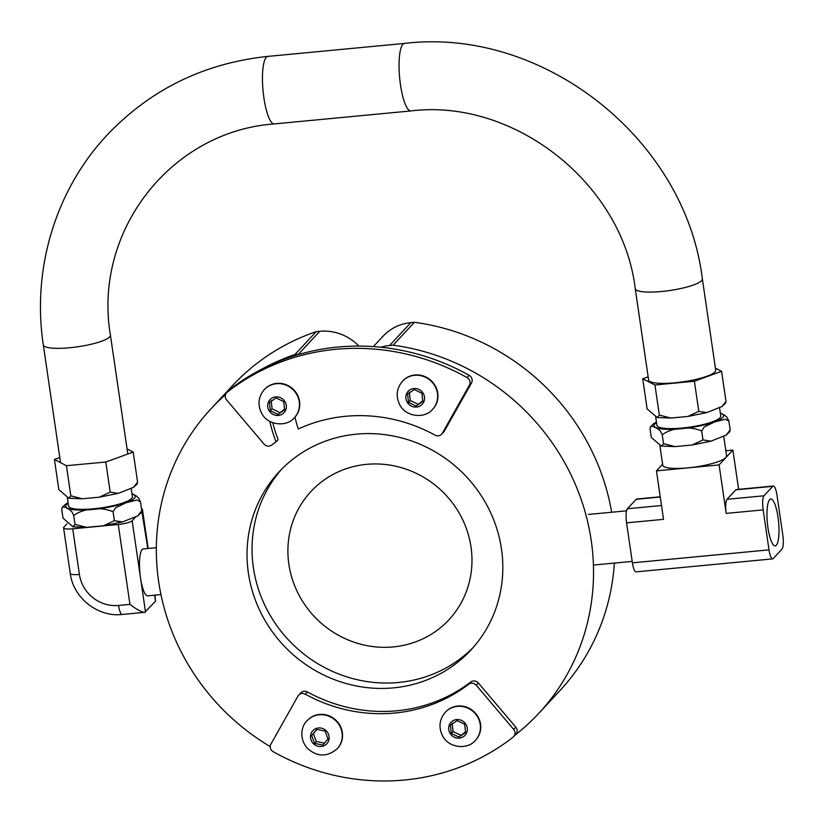 <?xml version="1.0" encoding="UTF-8"?>
<svg xmlns="http://www.w3.org/2000/svg" width="824" height="824" viewBox="0 0 824 824"><rect width="100%" height="100%" fill="white"/><g stroke="black" fill="none" stroke-linecap="round" stroke-linejoin="round"><path stroke-width="1.24" d="M735.801 489.847L772.768 486.335A11.773 2.812 -95.4 0 1 773.324 486.026A11.773 2.812 -95.4 0 1 776.95 495.049L782.8 535.034A11.773 2.812 -95.4 0 1 781.966 549.144L773.19 558.579A11.773 2.812 -95.4 0 1 772.634 558.888A11.773 2.812 -95.4 0 1 769.019 549.865L632.42 562.844L626.57 522.859L663.536 519.347L656.44 470.875L719.095 464.921L726.191 513.393A11.773 2.812 -95.4 0 1 727.026 499.293L735.801 489.847A11.773 2.812 -95.4 0 1 736.357 489.538L773.324 486.026M738.623 489.322L732.876 450.089L725.841 450.759M772.768 486.335L764.003 495.78L727.026 499.293M726.191 513.393L763.168 509.881A11.773 2.812 -95.4 0 1 764.003 495.78M763.168 509.881L769.019 549.865M769.647 499.632A23.546 5.614 -95.4 0 1 770.759 499.014A23.546 5.614 -95.4 0 1 777.99 517.07A23.546 5.614 -95.4 0 1 775.209 545.9A23.546 5.614 -95.4 0 1 767.649 525.424A23.546 5.614 -95.4 0 1 769.647 499.632M660.23 496.779L636.725 499.004A11.773 2.812 84.6 0 0 636.169 499.323L627.404 508.758A11.773 2.812 84.6 0 0 626.57 522.859M632.42 562.844A11.773 2.812 84.6 0 0 636.035 571.877L772.634 558.888M662.609 464.242L656.44 470.875M732.876 450.089L719.095 464.921M648.138 376.805L642.72 378.793L647.118 408.91L657.253 417.541L659.355 415.111L670.86 418.036L687.824 416.46L698.793 411.351L706.817 412.597L722.051 406.489L725.995 401.401L725.511 403.214L722.051 406.479M723.75 436.452L726.583 455.816A32.26 6.51 171.7 0 1 687.999 467.847A32.26 6.51 171.7 0 1 662.743 465.158L659.88 445.599M720.3 412.927L724.584 415.152L727.098 417.438L728.88 421.054L725.45 419.22L714.666 421.909L704.242 426.976L701.667 431.003C689.966 425.751 672.085 427.45 662.228 434.763L660.446 431.148L657.933 428.861L653.113 426.42L650.919 426.317L650.002 428.562L651.31 437.482L661.435 446.114L663.536 443.683L675.041 446.608L692.006 445.032L702.975 439.923L710.999 441.17L726.232 435.062L730.177 429.974L729.693 431.786L726.232 435.062M653.545 423.752L656.44 422.073M719.568 407.88L720.753 416.007A32.26 6.51 171.7 0 1 689.781 427.12A32.26 6.51 171.7 0 1 656.913 425.359L655.698 417.026M728.88 421.054L730.177 429.974M642.72 378.793L654.946 384.993L694.385 381.244L721.587 371.284L715.417 368.153M721.587 371.284L725.995 401.401M701.667 431.003L702.975 439.923M662.228 434.763L663.536 443.683M654.946 384.993L659.355 415.111M694.385 381.244L698.793 411.351M154.984 595.134L155.52 601.221L144.705 612.335C141.625 612.201 136.712 609.544 129.945 604.363L118.563 605.444A35.319 33.557 42.9 0 1 79.403 574.452A11.773 2.379 171.7 0 1 70.256 573.473L63.572 527.824A11.773 2.379 171.7 0 1 63.839 527.206L66.95 523.868M79.403 574.452L72.718 528.812A11.773 2.379 171.7 0 1 63.572 527.824M160.948 594.567L147.733 595.824A23.546 5.614 -95.4 0 1 140.492 577.768L132.139 520.706A11.773 2.379 171.7 0 1 118.254 524.486L129.945 604.363M72.718 528.812L118.254 524.486M145.508 611.995L140.492 577.768A23.546 5.614 -95.4 0 1 143.273 548.939L156.344 547.692M132.139 520.706L135.435 517.173M141.728 510.396L147.805 548.506M141.46 508.562A11.773 2.379 171.7 0 1 142.428 509.314A11.773 2.379 171.7 0 1 142.161 509.932M59.791 457.505L54.425 459.452L58.834 489.569L68.783 498.242L70.812 495.821L82.287 498.767L99.251 497.212L110.2 492.124L118.285 493.37L133.529 487.324L137.598 482.174L137.103 484.028L133.529 487.324M131.953 493.627L136.259 495.914L138.72 498.211L140.471 501.837L137.021 500.003L126.175 502.692L115.669 507.749L113.073 511.776C101.393 506.502 83.543 508.181 73.697 515.474L71.945 511.858L69.474 509.562L64.756 507.09L62.603 506.987L61.707 509.222L63.015 518.142L72.965 526.814L75.005 524.394L86.469 527.339L103.433 525.784L114.382 520.696L122.467 521.942L137.711 515.896L141.78 510.756L141.295 512.6L137.711 515.896M65.354 504.36L68.083 502.784M131.222 488.611L132.407 496.738A32.26 6.51 171.7 0 1 101.434 507.842A32.26 6.51 171.7 0 1 68.567 506.08L67.352 497.768M140.471 501.837L141.78 510.756M54.425 459.452L66.414 465.704L105.791 462.017L133.189 452.067L127.071 448.874M133.189 452.067L137.598 482.174M113.073 511.776L114.382 520.696M73.697 515.474L75.005 524.394M66.414 465.704L70.812 495.821M105.791 462.017L110.2 492.124M307.239 720.536A20.579 19.549 42.9 0 1 307.383 720.382A20.579 19.549 42.9 0 1 325.624 714.789A20.579 19.549 42.9 0 1 341.383 728.591A20.579 19.549 42.9 0 1 337.531 748.398A20.579 19.549 42.9 0 1 337.387 748.563M316.849 729.384L325.037 731.094L328.003 738.953L322.781 745.092L314.593 743.372L311.627 735.523L316.849 729.384M316.983 729.405L313.367 733.648L316.334 741.497L314.593 743.372M313.367 733.648L311.627 735.523M316.334 741.497L324.522 743.217M445.423 712.152A20.579 19.549 42.9 0 1 445.568 711.988A20.579 19.549 42.9 0 1 466.693 707.229A20.579 19.549 42.9 0 1 480.629 724.79A20.579 19.549 42.9 0 1 475.716 740.014A20.579 19.549 42.9 0 1 475.572 740.168M464.674 724.286L465.591 732.536L458.927 737.089L451.325 733.401L450.398 725.151L457.073 720.598L464.674 724.286M458.927 737.089L465.519 731.856M452.149 723.276L453.066 731.527L451.325 733.401M453.066 731.527L460.668 735.214M402.627 381.09A20.579 19.549 42.9 0 1 402.771 380.925A20.579 19.549 42.9 0 1 423.907 376.166A20.579 19.549 42.9 0 1 437.832 393.728A20.579 19.549 42.9 0 1 432.93 408.951A20.579 19.549 42.9 0 1 432.775 409.116M421.878 393.233L422.805 401.473L416.13 406.026L408.529 402.339L407.612 394.099L414.276 389.536L421.878 393.233M416.13 406.026L422.722 400.794M409.353 392.224L410.28 400.464L408.529 402.339M410.28 400.464L417.871 404.151M264.442 389.484A20.579 19.549 42.9 0 1 264.586 389.319A20.579 19.549 42.9 0 1 285.722 384.561A20.579 19.549 42.9 0 1 299.648 402.112A20.579 19.549 42.9 0 1 294.745 417.346A20.579 19.549 42.9 0 1 294.59 417.5M283.693 401.618L284.62 409.868L277.946 414.421L270.344 410.733L269.427 402.483L276.091 397.93L283.693 401.618M277.946 414.421L284.538 409.188M271.168 400.608L272.095 408.858L270.344 410.733M272.095 408.858L279.686 412.546M373.385 346.585L383.036 336.213A47.102 44.743 42.9 0 1 410.846 322.627L414.41 322.287L393.12 345.194L389.556 345.534A47.102 44.743 -137.1 0 0 380.894 347.234M300.266 354.062A47.102 44.743 -137.1 0 0 298.494 354.196L294.93 354.536L316.22 331.619L319.784 331.289A47.102 44.743 42.9 0 1 358.883 346.08M515.175 734.998A223.716 212.52 -137.1 0 0 538.793 713.327L560.083 690.419A223.716 212.52 -137.1 0 0 614.374 563.08M611.666 512.24A223.716 212.52 -137.1 0 0 414.41 322.287M538.793 713.327A223.716 212.52 -137.1 0 0 577.768 490.259A223.716 212.52 -137.1 0 0 393.12 345.194M294.93 354.536A223.716 212.52 -137.1 0 0 261.507 369.307M225.529 394.634A223.716 212.52 -137.1 0 0 211.068 408.704A223.716 212.52 -137.1 0 0 270.241 746.606M248.385 573.041A130.892 124.342 -137.1 0 0 338.499 681.139A130.892 124.342 -137.1 0 0 470.803 650.126A130.892 124.342 -137.1 0 0 459.586 469.938A130.892 124.342 -137.1 0 0 279.058 471.894A130.892 124.342 -137.1 0 0 248.385 573.041M281.602 469.247A130.892 124.342 -137.1 0 0 253.39 567.654A130.892 124.342 -137.1 0 0 341.702 675.114A130.892 124.342 -137.1 0 0 473.264 647.396M288.874 564.286A94.194 89.486 -137.1 0 0 437.05 630.36A94.194 89.486 -137.1 0 0 413.895 472.245A94.194 89.486 -137.1 0 0 288.874 564.286M316.22 331.619A223.716 212.52 -137.1 0 0 232.368 385.797L211.068 408.704M702.347 278.842L715.706 370.131A33.908 6.839 171.7 0 1 714.933 371.923A33.908 6.839 171.7 0 1 679.017 382.357A33.908 6.839 171.7 0 1 648.601 379.946L635.242 288.668A33.908 6.839 171.7 0 0 665.658 291.068A33.908 6.839 171.7 0 0 701.574 280.634A33.908 6.839 171.7 0 0 702.347 278.842C685.362 139.143 543.376 26.759 404.512 43.414A33.908 8.085 84.6 0 0 402.905 44.3A33.908 8.085 84.6 0 0 400.042 81.452A33.908 8.085 84.6 0 0 410.929 110.931L274.33 123.909A33.908 8.085 84.6 0 1 263.443 94.441A33.908 8.085 84.6 0 1 266.307 57.289A33.908 8.085 84.6 0 1 267.913 56.392C204.228 63.118 150.658 89.301 107.202 134.961C55.682 189.747 31.745 268.892 43.311 344.916A33.908 6.839 -8.3 0 0 77.858 346.77A33.908 6.839 -8.3 0 0 110.416 335.1L127.823 454.014M441.633 434.197L443.734 431.931A5.655 5.366 -137.1 0 0 444.445 430.962L471.503 382.964A5.655 5.366 -137.1 0 0 469.165 375.322A223.644 212.458 -137.1 0 0 229.35 389.886A5.655 5.366 -137.1 0 0 228.763 390.432L226.652 392.698A5.655 5.366 42.9 0 1 227.249 392.152A223.644 212.458 42.9 0 1 467.064 377.588A5.655 5.366 42.9 0 1 469.392 385.23L442.344 433.228A5.655 5.366 42.9 0 1 435.021 435.134A154.521 146.796 -137.1 0 0 298.309 428.995A129.121 122.663 42.9 0 1 294.961 417.099M269.798 421.363A155.499 147.712 -137.1 0 0 275.999 441.87A154.521 146.796 -137.1 0 0 271.683 445.053A5.655 5.366 42.9 0 1 264.03 444.054L226.652 399.97A5.655 5.366 42.9 0 1 226.652 392.698M275.999 441.87L278.1 439.614A155.499 147.712 42.9 0 1 272.775 422.733M468.629 684.281A5.655 5.366 42.9 0 1 476.272 685.28L513.651 729.364A5.655 5.366 42.9 0 1 513.053 737.181A223.644 212.458 42.9 0 1 273.249 751.745A5.655 5.366 42.9 0 1 270.911 744.103L297.958 696.105A5.655 5.366 42.9 0 1 305.282 694.189A154.521 146.796 -137.1 0 0 468.629 684.281L470.731 682.014A5.655 5.366 42.9 0 1 478.384 683.014L515.762 727.098A5.655 5.366 42.9 0 1 515.752 734.369L513.651 736.635M298.669 695.137L300.781 692.871A5.655 5.366 42.9 0 1 307.383 691.933A154.521 146.796 -137.1 0 0 470.731 682.014M636.169 499.323L660.271 497.026M661.518 505.514L627.404 508.758M720.351 413.236A35.133 7.086 171.7 0 1 722.803 417.449A35.133 7.086 171.7 0 1 678.667 428.954A35.133 7.086 171.7 0 1 656.512 422.578M70.256 573.473C73.243 597.864 97.881 617.361 122.179 614.467A11.773 2.812 -95.4 0 1 118.563 605.444M154.634 595.165L155.52 601.221M132.005 493.957A35.133 7.086 171.7 0 1 134.405 498.221A35.133 7.086 171.7 0 1 90.207 509.685A35.133 7.086 171.7 0 1 68.165 503.299M321.288 728.128A9.558 9.085 42.9 0 1 327.066 743.464A9.558 9.085 42.9 0 1 311.091 740.117A9.558 9.085 42.9 0 1 321.288 728.128M325.315 715.119A20.579 19.549 -137.1 0 0 307.084 720.701C301.975 725.182 298.453 737.593 307.115 748.058C317.065 757.071 327.107 757.287 337.232 748.728A20.579 19.549 -137.1 0 0 341.084 728.921A20.579 19.549 -137.1 0 0 325.315 715.119M467.28 728.282A9.558 9.085 42.9 0 1 454.261 737.171A9.558 9.085 42.9 0 1 452.458 721.082A9.558 9.085 42.9 0 1 467.28 728.282M480.33 725.11A20.579 19.549 -137.1 0 0 466.394 707.548A20.579 19.549 -137.1 0 0 445.269 712.307C439.419 719.342 438.45 727.036 442.334 735.379C448.338 748.439 468.073 749.902 475.417 740.333A20.579 19.549 -137.1 0 0 480.33 725.11M424.494 397.219A9.558 9.085 42.9 0 1 411.464 406.108A9.558 9.085 42.9 0 1 409.662 390.02A9.558 9.085 42.9 0 1 424.494 397.219M437.534 394.047A20.579 19.549 -137.1 0 0 423.608 376.486A20.579 19.549 -137.1 0 0 402.473 381.255C396.632 388.279 395.654 395.973 399.537 404.327C405.542 417.387 425.277 418.839 432.621 409.271A20.579 19.549 -137.1 0 0 437.534 394.047M286.309 405.614A9.558 9.085 42.9 0 1 273.28 414.503A9.558 9.085 42.9 0 1 271.477 398.414A9.558 9.085 42.9 0 1 286.309 405.614M299.349 402.442A20.579 19.549 -137.1 0 0 285.423 384.88A20.579 19.549 -137.1 0 0 264.288 389.639C258.448 396.674 257.469 404.357 261.352 412.711C267.357 425.771 287.092 427.234 294.436 417.665A20.579 19.549 -137.1 0 0 299.349 402.442M410.846 322.627L389.556 345.534M319.784 331.289L298.494 354.196M227.249 392.152L229.35 389.886M442.344 433.228L444.445 430.962M469.392 385.23L471.503 382.964M467.064 377.588L469.165 375.322M478.384 683.014L476.272 685.28M515.762 727.098L513.651 729.364M307.383 691.933L305.282 694.189M626.528 510.829L588.449 514.454M632.204 561.391L593.414 565.068M670.86 418.036L657.253 417.531M687.824 416.46L706.817 412.597M675.041 446.608L661.435 446.103M692.006 445.032L710.999 441.17M650.476 426.739L653.947 423.474M122.179 614.467L144.705 612.335M142.428 509.314L148.155 548.465M82.287 498.767L68.783 498.242M99.251 497.212L118.285 493.36M86.469 527.339L72.965 526.814M103.433 525.784L122.467 521.942M62.191 507.378L65.776 504.082M43.311 344.916L60.543 462.645M110.416 335.1C92.855 231.451 170.805 131.304 274.33 123.909M404.512 43.414L267.913 56.392M410.929 110.931C514.32 98.118 622.831 183.876 635.242 288.668"/></g></svg>
